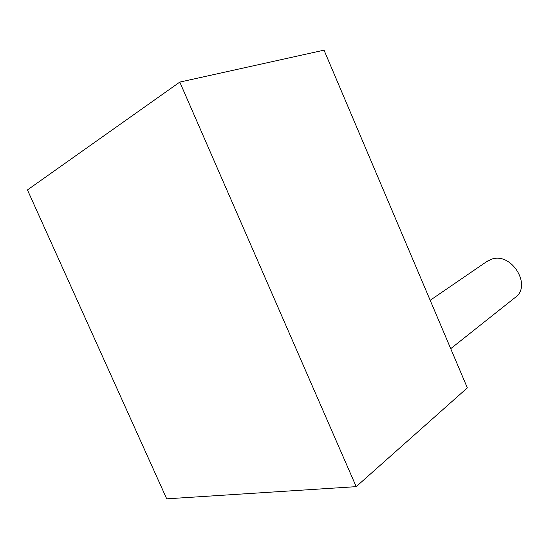 <?xml version="1.0" encoding="UTF-8"?>
<svg xmlns="http://www.w3.org/2000/svg" width="549" height="549" viewBox="0 0 549 549"><rect width="100%" height="100%" fill="white"/><g stroke="black" fill="none" stroke-linecap="round" stroke-linejoin="round"><path stroke-width="0.82" d="M486.393 261.811L491.671 259.183C511.84 251.881 532.612 286.358 514.804 297.778L450.715 348.677M179.798 82.089L27.45 189.933L166.711 498.835L356.198 486.654L179.798 82.089L324.034 50.165L467.343 387.862L324.034 50.165M467.343 387.862L356.198 486.654M430.183 300.296L487.601 260.988"/></g></svg>
